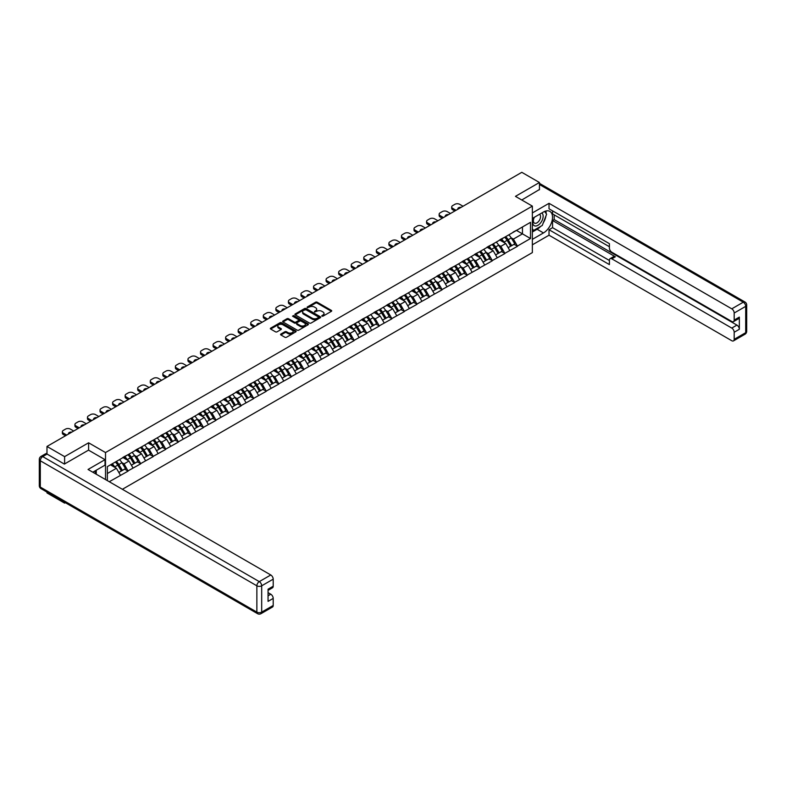 <?xml version="1.0" encoding="UTF-8"?>
<svg xmlns="http://www.w3.org/2000/svg" width="786" height="786" viewBox="0 0 786 786"><rect width="100%" height="100%" fill="white"/><g stroke="black" fill="none" stroke-linecap="round" stroke-linejoin="round"><path stroke-width="1.18" d="M321.896 316.169L322.997 316.169L331.397 311.315A1.12 0.648 0 0 0 331.397 310.411L317.171 302.197A1.12 0.648 0 0 0 315.589 302.197L307.198 307.041L307.198 307.68L309.389 307.051A3.576 2.063 0 0 1 314.449 307.051L315.628 307.739A3.576 2.063 0 0 1 316.679 309.203A3.576 2.063 0 0 1 315.628 310.657L314.547 311.924L316.738 311.295A3.576 2.063 0 0 1 321.798 311.295L322.977 311.983A3.576 2.063 0 0 1 324.029 313.437A3.576 2.063 0 0 1 322.977 314.901L321.896 316.169L321.896 315.53M280.907 334.04A1.12 0.648 0 0 0 280.907 334.954L284.896 337.253A1.12 0.648 0 0 0 286.477 337.253L295.801 331.869A1.12 0.648 0 0 0 295.801 330.965L281.575 322.751A1.12 0.648 0 0 0 279.993 322.751L270.669 328.135A1.12 0.648 0 0 0 270.669 329.039L275.493 331.83A1.12 0.648 0 0 0 277.065 331.83L281.064 329.521A1.12 0.648 0 0 0 281.064 328.607L278.666 327.231A2.987 1.729 0 0 1 277.792 326.013A2.987 1.729 0 0 1 279.639 324.412A2.987 1.729 0 0 1 282.901 324.785L292.264 330.199A2.987 1.729 0 0 1 293.139 331.417A2.987 1.729 0 0 1 291.292 333.009A2.987 1.729 0 0 1 288.03 332.635L286.477 331.731A1.12 0.648 0 0 0 284.896 331.731L280.907 334.04L280.907 334.954M88.602 442.793L64.609 456.637L46.983 446.458L521.806 172.321L539.442 182.499L515.449 196.353L532.358 206.109L105.511 452.549L88.602 442.793L88.602 450.182M309.468 323.066A1.12 0.648 0 0 0 311.05 323.066L320.374 317.682A1.12 0.648 0 0 0 320.374 316.768L306.147 308.564A1.12 0.648 0 0 0 304.565 308.564L295.241 313.938A1.12 0.648 0 0 0 295.241 314.852L309.468 323.066M292.834 316.336L308.073 324.785L298.759 330.159A1.12 0.648 0 0 1 297.177 330.159L282.96 321.946L286.949 319.666L286.949 318.733L282.96 321.042A1.12 0.648 0 0 0 282.96 321.946L282.96 321.042M286.949 319.666A1.12 0.648 0 0 1 288.531 319.666L288.531 318.733A1.12 0.648 0 0 0 286.949 318.733M288.531 318.733L294.298 322.064A1.12 0.648 0 0 0 295.88 322.064L298.523 320.531A1.12 0.648 0 0 0 298.523 319.627L292.52 316.159L293.62 315.52L308.083 323.861A1.12 0.648 0 0 1 308.083 324.775L308.083 323.861M105.511 479.558L105.511 452.549M122.38 489.295L532.358 252.591L532.358 206.109M115.385 462.001A7.624 4.402 -120 0 1 117.998 465.057L121.555 470.922L124.65 469.134L128.089 471.119L124.07 463.868L121.84 462.581M128.089 471.119L109.254 481.72M107.358 480.619L107.358 466.629L530.501 222.33L530.501 238.512L517.424 246.057L513.396 239.091L511.165 237.804M504.72 237.225A7.624 4.402 -120 0 1 507.334 240.27L510.88 246.146L513.985 244.358L517.424 246.057M517.424 246.342L504.867 253.308L500.839 246.342L498.609 245.055M492.164 244.475A7.624 4.402 -120 0 1 494.767 247.521L498.324 253.397L501.429 251.608L504.867 253.308M504.867 253.593L492.301 260.559L488.283 253.593L486.053 252.306M479.598 251.726A7.624 4.402 -120 0 1 482.211 254.772L485.768 260.647L488.863 258.859L492.301 260.559M492.301 260.844L479.745 267.81L475.717 260.844L473.486 259.557M467.041 258.977A7.624 4.402 -120 0 1 469.655 262.023L473.211 267.898L476.306 266.11L479.745 267.81M479.745 268.095L467.189 275.061L463.16 268.095L460.93 266.808M454.485 266.228A7.624 4.402 -120 0 1 457.088 269.274L460.645 275.149L463.75 273.361L467.189 275.061M467.189 275.346L454.632 282.312L450.604 275.346L448.374 274.059M441.919 273.479A7.624 4.402 -120 0 1 444.532 276.525L448.089 282.4L451.193 280.612L454.632 282.312M454.632 282.596L442.066 289.562L438.048 282.596L435.817 281.309M429.362 280.73A7.624 4.402 -120 0 1 431.976 283.775L435.532 289.651L438.627 287.863L442.066 289.562M442.066 289.847L429.51 296.813L425.481 289.847L423.251 288.56M416.806 287.981A7.624 4.402 -120 0 1 419.419 291.026L422.976 296.902L426.071 295.114L429.51 296.813M429.51 297.098L416.953 304.064L412.925 297.098L410.695 295.811M404.25 295.231A7.624 4.402 -120 0 1 406.853 298.277L410.41 304.153L413.515 302.364L416.953 304.064M416.953 304.349L404.387 311.315L400.369 304.349L398.138 303.062M391.683 302.482A7.624 4.402 -120 0 1 394.297 305.528L397.854 311.403L400.948 309.615L404.387 311.315M404.387 311.6L391.831 318.566L387.803 311.6L385.582 310.313M379.127 309.733A7.624 4.402 -120 0 1 381.741 312.779L385.297 318.654L388.392 316.866L391.831 318.566M391.831 318.851L379.274 325.826L375.246 318.851L373.016 317.564M366.571 316.984A7.624 4.402 -120 0 1 369.184 320.03L372.731 325.905L375.836 324.117L379.274 325.826M379.274 326.102L366.718 333.077L362.69 326.102L360.46 324.815M354.014 324.235A7.624 4.402 -120 0 1 356.618 327.281L360.175 333.156L363.279 331.368L366.718 333.077M366.718 333.352L354.152 340.328L350.134 333.352L347.903 332.065M341.448 331.486A7.624 4.402 -120 0 1 344.062 334.541L347.618 340.407L350.713 338.619L354.152 340.328M354.152 340.603L341.596 347.579L337.567 340.603L335.337 339.316M328.892 338.737A7.624 4.402 -120 0 1 331.505 341.792L335.062 347.658L338.157 345.869L341.596 347.579M341.596 347.854L329.039 354.83L325.011 347.854L322.781 346.567M316.336 345.987A7.624 4.402 -120 0 1 318.939 349.043L322.496 354.908L325.601 353.12L329.039 354.83M329.039 355.105L316.483 362.081L312.455 355.105L310.224 353.818M303.769 353.238A7.624 4.402 -120 0 1 306.383 356.294L309.939 362.159L313.044 360.371L316.483 362.081M316.483 362.356L303.917 369.332L299.898 362.356L297.668 361.069M291.213 360.489A7.624 4.402 -120 0 1 293.826 363.545L297.383 369.41L300.478 367.622L303.917 369.332M303.917 369.607L291.36 376.582L287.332 369.607L285.102 368.32M278.657 367.74A7.624 4.402 -120 0 1 281.27 370.796L284.827 376.661L287.922 374.873L291.36 376.582M291.36 376.858L278.804 383.833L274.776 376.858L272.546 375.57M266.1 374.991A7.624 4.402 -120 0 1 268.704 378.046L272.261 383.912L275.365 382.124L278.804 383.833M278.804 384.108L266.238 391.084L262.219 384.108L259.989 382.821M253.534 382.242A7.624 4.402 -120 0 1 256.148 385.297L259.704 391.163L262.799 389.375L266.238 391.084M266.238 391.359L253.681 398.335L249.653 391.359L247.423 390.072M240.978 389.492A7.624 4.402 -120 0 1 243.591 392.548L247.148 398.414L250.243 396.625L253.681 398.335M253.681 398.61L241.125 405.586L237.097 398.61L234.867 397.323M228.421 396.743A7.624 4.402 -120 0 1 231.035 399.799L234.582 405.664L237.686 403.876L241.125 405.586M241.125 405.861L228.569 412.837L224.541 405.861L222.31 404.574M215.865 403.994A7.624 4.402 -120 0 1 218.469 407.05L222.025 412.915L225.13 411.127L228.569 412.837M228.569 413.112L216.003 420.088L211.984 413.112L209.754 411.825M203.299 411.245A7.624 4.402 -120 0 1 205.912 414.301L209.469 420.166L212.564 418.378L216.003 420.088M216.003 420.363L203.446 427.338L199.418 420.363L197.188 419.076M190.743 418.496A7.624 4.402 -120 0 1 193.356 421.551L196.913 427.417L200.008 425.629L203.446 427.338M203.446 427.613L190.89 434.589L186.862 427.613L184.631 426.326M178.186 425.747A7.624 4.402 -120 0 1 180.79 428.802L184.346 434.668L187.451 432.88L190.89 434.589M190.89 434.864L178.334 441.84L174.305 434.864L172.075 433.577M165.62 432.998A7.624 4.402 -120 0 1 168.233 436.053L171.79 441.919L174.895 440.131L178.334 441.84M178.334 442.115L165.767 449.091L161.749 442.115L159.519 440.828M153.064 440.248A7.624 4.402 -120 0 1 155.677 443.304L159.234 449.17L162.329 447.381L165.767 449.091M165.767 449.366L153.211 456.342L149.183 449.366L146.953 448.079M140.507 447.499A7.624 4.402 -120 0 1 143.121 450.555L146.677 456.42L149.772 454.632L153.211 456.342M153.211 456.617L140.655 463.593L136.626 456.617L134.396 455.33M127.951 454.75A7.624 4.402 -120 0 1 130.555 457.806L134.111 463.671L137.216 461.883L140.655 463.593M140.655 463.868L128.089 470.843M123.824 456.853L128.089 454.662M124.07 463.868L128.983 461.028L122.783 457.452M133.001 468.004L128.983 461.028M136.381 449.602L140.655 447.411M136.626 456.617L141.539 453.777L135.339 450.201M145.567 460.753L141.539 453.777M148.947 442.351L153.211 440.16M149.183 449.366L154.095 446.527L147.896 442.95M158.124 453.502L154.095 446.527M161.503 435.1L165.767 432.909M161.749 442.115L166.652 439.276L160.452 435.699M170.68 446.252L166.652 439.276M174.06 427.849L178.334 425.658M174.305 434.864L179.218 432.025L173.018 428.449M183.236 439.001L179.218 432.025M186.626 420.598L190.89 418.407M186.862 427.613L191.774 424.774L185.575 421.198M195.802 431.75L191.774 424.774M199.182 413.348L203.446 411.157M199.418 420.363L204.331 417.523L198.131 413.947M208.359 424.499L204.331 417.523M211.739 406.097L216.003 403.906M211.984 413.112L216.887 410.272L210.697 406.696M220.915 417.248L216.887 410.272M224.295 398.846L228.569 396.655M224.541 405.861L229.453 403.022L223.253 399.445M233.471 409.997L229.453 403.022M236.861 391.595L241.125 389.404M237.097 398.61L242.009 395.771L235.81 392.194M246.038 402.746L242.009 395.771M249.417 384.344L253.681 382.153M249.653 391.359L254.566 388.52L248.366 384.944M258.594 395.496L254.566 388.52M261.974 377.093L266.238 374.902M262.219 384.108L267.132 381.269L260.932 377.693M271.15 388.245L267.132 381.269M274.53 369.842L278.804 367.651M274.776 376.858L279.688 374.018L273.489 370.442M283.717 380.994L279.688 374.018M287.096 362.592L291.36 360.401M287.332 369.607L292.245 366.767L286.045 363.191M296.273 373.743L292.245 366.767M299.653 355.341L303.917 353.15M299.898 362.356L304.801 359.516L298.601 355.94M308.829 366.492L304.801 359.516M312.209 348.09L316.483 345.899M312.455 355.105L317.367 352.266L311.168 348.689M321.386 359.241L317.367 352.266M324.775 340.839L329.039 338.648M325.011 347.854L329.924 345.015L323.724 341.438M333.952 351.99L329.924 345.015M337.332 333.588L341.596 331.397M337.567 340.603L342.48 337.764L336.28 334.188M346.508 344.74L342.48 337.764M349.888 326.337L354.152 324.146M350.134 333.352L355.046 330.513L348.846 326.937M359.064 337.489L355.046 330.513M362.444 319.087L366.718 316.896M362.69 326.102L367.602 323.262L361.403 319.686M371.621 330.238L367.602 323.262M375.01 311.836L379.274 309.645M375.246 318.851L380.159 316.011L373.959 312.435M384.187 322.987L380.159 316.011M387.567 304.585L391.831 302.394M387.803 311.6L392.715 308.76L386.515 305.184M396.743 315.736L392.715 308.76M400.123 297.334L404.387 295.143M400.369 304.349L405.281 301.51L399.082 297.933M409.3 308.485L405.281 301.51M412.679 290.073L416.953 287.892M412.925 297.098L417.838 294.259L411.638 290.682M421.866 301.235L417.838 294.259M425.246 282.822L429.51 280.641M425.481 289.847L430.394 287.008L424.194 283.432M434.422 293.984L430.394 287.008M437.802 275.572L442.066 273.39M438.048 282.596L442.95 279.757L436.751 276.181M446.979 286.733L442.95 279.757M450.358 268.321L454.632 266.14M450.604 275.346L455.516 272.506L449.317 268.93M459.535 279.482L455.516 272.506M462.925 261.07L467.189 258.889M463.16 268.095L468.073 265.255L461.873 261.679M472.101 272.231L468.073 265.255M475.481 253.819L479.745 251.638M475.717 260.844L480.629 258.005L474.43 254.428M484.657 264.98L480.629 258.005M488.037 246.568L492.301 244.387M488.283 253.593L493.195 250.754L486.996 247.177M497.214 257.729L493.195 250.754M500.594 239.317L504.867 237.136M500.839 246.342L505.752 243.503L499.552 239.927M509.77 250.479L505.752 243.503M513.16 232.066L517.424 229.885M513.396 239.091L522.454 233.864L522.454 226.977L530.501 222.33M516.5 230.426L530.501 238.512M539.442 189.799L539.442 182.499M64.609 502.274L64.609 503.119L46.983 492.94L46.983 492.095M64.609 456.637L64.609 463.937M46.983 446.458L46.983 454.043M64.609 503.119L65.346 502.696M107.358 473.516L116.416 468.279L110.462 464.84M120.445 475.255L116.416 468.279M322.211 316.277L322.977 315.834A3.576 2.063 0 0 0 324.029 314.371L324.029 313.437M316.679 309.203L316.679 310.126A3.576 2.063 0 0 1 315.628 311.59L314.862 312.032M331.397 310.411L331.397 311.315L317.171 303.121A1.12 0.648 0 0 0 315.589 303.121L307.513 307.788M320.364 317.691L306.147 309.488A1.12 0.648 0 0 0 304.565 309.488L295.261 314.862L295.241 313.938M318.399 317.544L318.399 316.905L305.911 309.704L303.661 310.362A3.576 2.063 0 0 0 302.61 311.826A3.576 2.063 0 0 0 303.661 313.28L312.199 318.212A3.576 2.063 0 0 0 317.249 318.212L318.399 317.544L318.399 318.477L318.625 317.23M302.61 311.826L302.61 312.749A3.576 2.063 0 0 0 303.661 314.213L303.661 313.28M318.399 318.477L317.249 319.136A3.576 2.063 0 0 1 312.199 319.136L303.661 314.213M288.531 319.666L294.298 322.997A1.12 0.648 0 0 0 295.88 322.997L298.523 321.464A1.12 0.648 0 0 0 298.847 321.012L298.847 320.079M300.281 325.522A2.987 1.729 0 0 0 303.543 325.895A2.987 1.729 0 0 0 305.39 324.304A2.987 1.729 0 0 0 304.506 323.075L301.215 321.169A1.12 0.648 0 0 0 299.633 321.169L296.98 322.702A1.12 0.648 0 0 0 296.98 323.616L300.281 325.522L300.281 326.445A2.987 1.729 0 0 0 303.543 326.819A2.987 1.729 0 0 0 305.39 325.227L305.39 324.304M296.656 323.154L296.656 324.087A1.12 0.648 0 0 0 296.98 324.549L296.98 323.616M300.281 326.445L296.98 324.549M293.139 331.417L293.139 332.35A2.987 1.729 0 0 1 291.292 333.942A2.987 1.729 0 0 1 288.03 333.569L286.477 332.665A1.12 0.648 0 0 0 284.896 332.665L280.916 334.964M277.792 326.013L277.792 326.937A2.987 1.729 0 0 0 278.666 328.165L278.666 327.231M281.064 328.607L281.064 329.521L278.666 328.165M295.801 330.965L295.801 331.869L281.575 323.675A1.12 0.648 0 0 0 279.993 323.675L270.679 329.049L270.669 328.135M463.042 206.246L459.702 204.321A3.419 1.975 0 0 0 454.868 204.321L452.697 205.578A3.419 1.975 0 0 0 451.695 206.973A3.419 1.975 0 0 0 452.697 208.369L452.697 209.764L454.829 210.992M452.697 209.764A3.419 1.975 180 0 1 451.695 208.369L451.695 206.973M452.697 208.369L456.037 210.294M457.914 209.214A2.672 1.543 180 0 1 457.825 208.83A2.672 1.543 180 0 1 461.166 207.337M508.807 234.867A9.334 5.394 60 0 1 511.254 237.942L508.149 239.73A9.334 5.394 -120 0 0 505.703 236.655M508.149 239.73L511.706 245.596L514.81 243.807L511.254 237.942M510.88 246.146L511.706 245.596M513.985 244.358L514.81 243.807M500.368 239.455A7.624 4.402 60 0 1 502.47 241.616M501.556 239.042A9.334 5.394 60 0 1 504.003 242.117L504.357 242.697M508.178 247.708L510.664 246.205L507.108 240.329A9.334 5.394 -120 0 0 504.661 237.254M510.664 246.205L508.149 247.659M450.486 213.507L447.146 211.572A3.419 1.975 0 0 0 442.312 211.572L440.14 212.829A3.419 1.975 0 0 0 439.138 214.224A3.419 1.975 0 0 0 440.14 215.619L440.14 217.015L442.272 218.243M440.14 217.015A3.419 1.975 180 0 1 439.138 215.619L439.138 214.224M440.14 215.619L443.481 217.545M445.357 216.464A2.672 1.543 180 0 1 445.269 216.081A2.672 1.543 180 0 1 448.61 214.588M496.241 242.117A9.334 5.394 60 0 1 498.688 245.193L495.593 246.981A9.334 5.394 -120 0 0 493.146 243.906M495.593 246.981L499.149 252.846L502.244 251.058L498.688 245.193M498.324 253.397L499.149 252.846M501.429 251.608L502.244 251.058M487.811 246.706A7.624 4.402 60 0 1 489.914 248.867M489 246.293A9.334 5.394 60 0 1 491.447 249.368L491.8 249.948M495.622 254.959L498.098 253.456L494.541 247.58A9.334 5.394 -120 0 0 492.095 244.505M498.098 253.456L495.583 254.91M437.92 220.758L434.579 218.822A3.419 1.975 0 0 0 429.755 218.822L427.574 220.08A3.419 1.975 0 0 0 426.582 221.475A3.419 1.975 0 0 0 427.574 222.87L427.574 224.265L429.706 225.494M427.574 224.265A3.419 1.975 180 0 1 426.582 222.87L426.582 221.475M427.574 222.87L430.915 224.796M432.791 223.715A2.672 1.543 180 0 1 432.713 223.332A2.672 1.543 180 0 1 436.043 221.839M483.685 249.368A9.334 5.394 60 0 1 486.131 252.444L483.036 254.232A9.334 5.394 -120 0 0 480.59 251.156M483.036 254.232L486.593 260.097L489.688 258.309L486.131 252.444M485.768 260.647L486.593 260.097M488.863 258.859L489.688 258.309M475.245 253.957A7.624 4.402 60 0 1 477.357 256.118M476.444 253.544A9.334 5.394 60 0 1 478.89 256.619L479.234 257.199M483.056 262.21L485.542 260.706L481.985 254.831A9.334 5.394 -120 0 0 479.539 251.756M485.542 260.706L483.026 262.16M425.364 228.009L422.023 226.073A3.419 1.975 0 0 0 417.189 226.073L415.018 227.331A3.419 1.975 0 0 0 414.016 228.726A3.419 1.975 0 0 0 415.018 230.121L415.018 231.516L417.15 232.744M415.018 231.516A3.419 1.975 180 0 1 414.016 230.121L414.016 228.726M415.018 230.121L418.358 232.047M420.235 230.966A2.672 1.543 180 0 1 420.156 230.583A2.672 1.543 180 0 1 423.487 229.09M471.128 256.619A9.334 5.394 60 0 1 473.575 259.694L470.47 261.483A9.334 5.394 -120 0 0 468.024 258.407M470.47 261.483L474.027 267.348L477.131 265.56L473.575 259.694M473.211 267.898L474.027 267.348M476.306 266.11L477.131 265.56M462.689 261.207A7.624 4.402 60 0 1 464.791 263.369M463.878 260.795A9.334 5.394 60 0 1 466.324 263.87L466.678 264.45M470.5 269.46L472.985 267.957L469.429 262.082A9.334 5.394 -120 0 0 466.982 259.007M472.985 267.957L470.47 269.411M412.807 235.26L409.467 233.324A3.419 1.975 0 0 0 404.633 233.324L402.461 234.582A3.419 1.975 0 0 0 401.459 235.977A3.419 1.975 0 0 0 402.461 237.372L402.461 238.767L404.594 239.995M402.461 238.767A3.419 1.975 180 0 1 401.459 237.372L401.459 235.977M402.461 237.372L405.802 239.298M407.679 238.217A2.672 1.543 180 0 1 407.59 237.834A2.672 1.543 180 0 1 410.931 236.34M458.572 263.87A9.334 5.394 60 0 1 461.018 266.945L457.914 268.733A9.334 5.394 -120 0 0 455.467 265.658M457.914 268.733L461.47 274.599L464.575 272.811L461.018 266.945M460.645 275.149L461.47 274.599M463.75 273.361L464.575 272.811M450.132 268.458A7.624 4.402 60 0 1 452.235 270.62M451.321 268.046A9.334 5.394 60 0 1 453.768 271.121L454.121 271.701M457.943 276.711L460.429 275.208L456.872 269.333A9.334 5.394 -120 0 0 454.426 266.257M460.429 275.208L457.914 276.662M400.241 242.51L396.901 240.575A3.419 1.975 0 0 0 392.076 240.575L389.905 241.833A3.419 1.975 0 0 0 388.903 243.228A3.419 1.975 0 0 0 389.905 244.623L389.905 246.018L392.037 247.246M389.905 246.018A3.419 1.975 180 0 1 388.903 244.623L388.903 243.228M389.905 244.623L393.246 246.549M395.112 245.468A2.672 1.543 180 0 1 395.034 245.085A2.672 1.543 180 0 1 398.374 243.591M446.006 271.121A9.334 5.394 60 0 1 448.452 274.196L445.357 275.984A9.334 5.394 -120 0 0 442.911 272.909M445.357 275.984L448.914 281.85L452.009 280.062L448.452 274.196M448.089 282.4L448.914 281.85M451.193 280.612L452.009 280.062M437.576 275.709A7.624 4.402 60 0 1 439.679 277.871M438.765 275.296A9.334 5.394 60 0 1 441.211 278.372L441.565 278.951M445.377 283.962L447.863 282.459L444.306 276.584A9.334 5.394 -120 0 0 441.86 273.508M447.863 282.459L445.348 283.913M534.028 217.467A7.398 4.274 120 0 0 535.295 226.014A7.398 4.274 120 0 0 541.976 220.719A7.398 4.274 120 0 0 541.8 212.977M534.441 217.221A5.07 2.928 120 0 0 534.421 223.106A5.07 2.928 120 0 0 535.168 223.332A5.07 2.928 120 0 0 539.805 219.589A5.07 2.928 120 0 0 539.491 214.332A5.07 2.928 120 0 0 539.481 214.323M544.629 211.434L546.604 214.244L542.261 225.444L533.566 230.465L532.358 228.746M532.358 229.767L533.566 230.465M94.713 471.099L96.57 474.39M532.358 218.429L543.47 212.014A12.812 7.398 120 0 1 549.876 211.385A12.812 7.398 120 0 1 551.831 221.642A12.812 7.398 120 0 1 543.47 232.931L532.358 239.347M532.358 244.829L549.021 235.211L549.021 229.728L609.405 264.587L609.405 260.215A3.419 1.975 -120 0 1 610.113 258.653A3.419 1.975 -120 0 1 611.813 258.82L731.776 328.076L736.924 325.099A3.419 1.975 60 0 1 739.341 329.285L739.341 317.102A3.419 1.975 60 0 1 738.634 318.674L733.476 321.641A3.419 1.975 -120 0 0 734.183 320.079L734.183 313.015A3.419 1.975 -120 0 0 731.776 308.829L743.281 302.188L539.442 184.494M554.179 214.853L554.179 219.589L552.568 220.522L552.568 227.675L549.021 229.728M552.568 210.854L552.568 213.92L609.405 246.735M733.476 321.641A3.419 1.975 -120 0 1 731.776 321.474L611.813 252.218A3.419 1.975 -120 0 1 609.405 248.032L609.405 243.67L549.021 208.811L549.021 203.319L731.776 308.829M532.358 212.947L549.021 203.319M549.021 235.211L731.776 340.721A3.419 1.975 -120 0 0 733.476 340.888A3.419 1.975 -120 0 0 734.183 339.326L734.183 332.262A3.419 1.975 -120 0 0 731.776 328.076M539.442 189.514L521.766 199.998M552.568 220.522L615.359 256.776L611.813 258.82M554.179 219.589L736.924 325.099M552.568 227.675L609.405 260.49M610.113 258.653L613.65 256.609A3.419 1.975 60 0 1 615.359 256.776M532.358 231.998L537.103 229.257A12.812 7.398 120 0 0 540.66 226.378M543.195 223.018A12.812 7.398 120 0 0 545.956 215.914M546.162 213.625A12.812 7.398 120 0 0 545.848 211.012M532.358 230.514L533.006 230.141M47.062 454.082L42.719 456.597A3.419 1.975 -120 0 0 41.01 456.42L45.352 453.915A3.419 1.975 60 0 1 47.062 454.082L64.373 464.074L88.523 450.132L105.029 459.663L105.029 465.145L93.593 471.747A12.812 7.398 120 0 0 92.827 472.229M105.029 459.663L88.042 469.468L270.787 574.979A3.419 1.975 60 0 1 273.204 579.164L273.204 586.228A3.419 1.975 60 0 1 272.496 587.79L268.055 590.355M96.256 473.3L96.256 470.215M268.055 595.798L270.787 594.216A3.419 1.975 60 0 1 273.204 598.401L273.204 605.466A3.419 1.975 60 0 1 272.496 607.028L260.981 613.679A3.419 1.975 -120 0 0 261.689 612.117L273.204 605.466M273.204 586.228L268.055 589.205L268.055 601.378L273.204 598.401M270.787 594.216L268.055 592.644M387.685 249.761L384.344 247.826A3.419 1.975 0 0 0 379.51 247.826L377.339 249.083A3.419 1.975 0 0 0 376.337 250.479A3.419 1.975 0 0 0 377.339 251.874L377.339 253.269L379.471 254.497M377.339 253.269A3.419 1.975 180 0 1 376.337 251.874L376.337 250.479M377.339 251.874L380.679 253.799M382.556 252.719A2.672 1.543 180 0 1 382.477 252.335A2.672 1.543 180 0 1 385.808 250.842M433.45 278.372A9.334 5.394 60 0 1 435.896 281.447L432.801 283.235A9.334 5.394 -120 0 0 430.355 280.16M432.801 283.235L436.358 289.101L439.453 287.312L435.896 281.447M435.532 289.651L436.358 289.101M438.627 287.863L439.453 287.312M425.01 282.96A7.624 4.402 60 0 1 427.122 285.122M426.209 282.547A9.334 5.394 60 0 1 428.655 285.623L428.999 286.202M432.821 291.213L435.306 289.71L431.75 283.834A9.334 5.394 -120 0 0 429.303 280.759M435.306 289.71L432.791 291.164M375.128 257.012L371.788 255.077A3.419 1.975 0 0 0 366.954 255.077L364.783 256.334A3.419 1.975 0 0 0 363.78 257.729A3.419 1.975 0 0 0 364.783 259.125L364.783 260.52L366.915 261.748M364.783 260.52A3.419 1.975 180 0 1 363.78 259.125L363.78 257.729M364.783 259.125L368.123 261.05M370 259.97A2.672 1.543 180 0 1 369.911 259.586A2.672 1.543 180 0 1 373.252 258.093M420.893 285.623A9.334 5.394 60 0 1 423.34 288.698L420.235 290.486A9.334 5.394 -120 0 0 417.788 287.411M420.235 290.486L423.792 296.351L426.896 294.563L423.34 288.698M422.976 296.902L423.792 296.351M426.071 295.114L426.896 294.563M412.454 290.211A7.624 4.402 60 0 1 414.556 292.372M413.642 289.798A9.334 5.394 60 0 1 416.089 292.883L416.442 293.453M420.264 298.464L422.75 296.961L419.193 291.085A9.334 5.394 -120 0 0 416.747 288.01M422.75 296.961L420.235 298.415M362.572 264.263L359.231 262.327A3.419 1.975 0 0 0 354.398 262.327L352.226 263.585A3.419 1.975 0 0 0 351.224 264.98A3.419 1.975 0 0 0 352.226 266.375L352.226 267.771L354.358 268.999M352.226 267.771A3.419 1.975 180 0 1 351.224 266.375L351.224 264.98M352.226 266.375L355.567 268.301M357.443 267.22A2.672 1.543 180 0 1 357.355 266.837A2.672 1.543 180 0 1 360.695 265.344M408.337 292.873A9.334 5.394 60 0 1 410.783 295.949L407.679 297.737A9.334 5.394 -120 0 0 405.232 294.662M407.679 297.737L411.235 303.602L414.33 301.814L410.783 295.949M410.41 304.153L411.235 303.602M413.515 302.364L414.33 301.814M399.897 297.462A7.624 4.402 60 0 1 402 299.623M401.086 297.049A9.334 5.394 60 0 1 403.532 300.134L403.886 300.704M407.708 305.715L410.184 304.211L406.637 298.336A9.334 5.394 -120 0 0 404.191 295.261M410.184 304.211L407.669 305.666M350.006 271.514L346.665 269.578A3.419 1.975 0 0 0 341.841 269.578L339.66 270.836A3.419 1.975 0 0 0 338.668 272.231A3.419 1.975 0 0 0 339.66 273.626L339.66 275.021L341.802 276.25M339.66 275.021A3.419 1.975 180 0 1 338.668 273.626L338.668 272.231M339.66 273.626L343.001 275.552M344.877 274.471A2.672 1.543 180 0 1 344.799 274.088A2.672 1.543 180 0 1 348.129 272.595M395.771 300.124A9.334 5.394 60 0 1 398.217 303.2L395.122 304.988A9.334 5.394 -120 0 0 392.676 301.912M395.122 304.988L398.679 310.853L401.774 309.065L398.217 303.2M397.854 311.403L398.679 310.853M400.948 309.615L401.774 309.065M387.341 304.713A7.624 4.402 60 0 1 389.443 306.874M388.53 304.3A9.334 5.394 60 0 1 390.976 307.385L391.33 307.955M395.142 312.966L397.628 311.462L394.071 305.587A9.334 5.394 -120 0 0 391.625 302.512M397.628 311.462L395.112 312.916M337.449 278.765L334.109 276.829A3.419 1.975 0 0 0 329.275 276.829L327.104 278.087A3.419 1.975 0 0 0 326.102 279.482A3.419 1.975 0 0 0 327.104 280.877L327.104 282.272L329.236 283.5M327.104 282.272A3.419 1.975 180 0 1 326.102 280.877L326.102 279.482M327.104 280.877L330.444 282.803M332.321 281.722A2.672 1.543 180 0 1 332.242 281.339A2.672 1.543 180 0 1 335.573 279.845M383.214 307.375A9.334 5.394 60 0 1 385.661 310.45L382.566 312.239A9.334 5.394 -120 0 0 380.119 309.163M382.566 312.239L386.113 318.104L389.217 316.316L385.661 310.45M385.297 318.654L386.113 318.104M388.392 316.866L389.217 316.316M374.775 311.963A7.624 4.402 60 0 1 376.877 314.125M375.973 311.551A9.334 5.394 60 0 1 378.42 314.636L378.764 315.206M382.585 320.216L385.071 318.713L381.515 312.838A9.334 5.394 -120 0 0 379.068 309.763M385.071 318.713L382.556 320.167M324.893 286.016L321.553 284.08A3.419 1.975 0 0 0 316.719 284.08L314.547 285.338A3.419 1.975 0 0 0 313.545 286.733A3.419 1.975 0 0 0 314.547 288.128L314.547 289.523L316.679 290.751M314.547 289.523A3.419 1.975 180 0 1 313.545 288.128L313.545 286.733M314.547 288.128L317.888 290.054M319.764 288.973A2.672 1.543 180 0 1 319.676 288.59A2.672 1.543 180 0 1 323.017 287.096M370.658 314.626A9.334 5.394 60 0 1 373.104 317.701L370 319.489A9.334 5.394 -120 0 0 367.553 316.414M370 319.489L373.556 325.355L376.661 323.567L373.104 317.701M372.731 325.905L373.556 325.355M375.836 324.117L376.661 323.567M362.218 319.214A7.624 4.402 60 0 1 364.321 321.376M363.407 318.802A9.334 5.394 60 0 1 365.854 321.887L366.207 322.457M370.029 327.467L372.515 325.964L368.958 320.089A9.334 5.394 -120 0 0 366.512 317.013M372.515 325.964L370 327.418M312.337 293.266L308.986 291.331A3.419 1.975 0 0 0 304.162 291.331L301.991 292.589A3.419 1.975 0 0 0 300.989 293.984A3.419 1.975 0 0 0 301.991 295.379L301.991 296.774L304.123 298.002M301.991 296.774A3.419 1.975 180 0 1 300.989 295.379L300.989 293.984M301.991 295.379L305.332 297.305M307.208 296.224A2.672 1.543 180 0 1 307.12 295.841A2.672 1.543 180 0 1 310.46 294.347M358.092 321.877A9.334 5.394 60 0 1 360.538 324.952L357.443 326.74A9.334 5.394 -120 0 0 354.997 323.665M357.443 326.74L361 332.606L364.095 330.818L360.538 324.952M360.175 333.156L361 332.606M363.279 331.368L364.095 330.818M349.662 326.465A7.624 4.402 60 0 1 351.764 328.627M350.851 326.052A9.334 5.394 60 0 1 353.297 329.137L353.651 329.707M357.463 334.718L359.949 333.215L356.392 327.34A9.334 5.394 -120 0 0 353.946 324.264M359.949 333.215L357.434 334.669M299.771 300.517L296.43 298.582A3.419 1.975 0 0 0 291.606 298.582L289.425 299.839A3.419 1.975 0 0 0 288.433 301.235A3.419 1.975 0 0 0 289.425 302.63L289.425 304.025L291.557 305.253M289.425 304.025A3.419 1.975 180 0 1 288.433 302.63L288.433 301.235M289.425 302.63L292.765 304.555M294.642 303.475A2.672 1.543 180 0 1 294.563 303.091A2.672 1.543 180 0 1 297.894 301.598M345.535 329.128A9.334 5.394 60 0 1 347.982 332.203L344.887 333.991A9.334 5.394 -120 0 0 342.441 330.916M344.887 333.991L348.444 339.857L351.538 338.068L347.982 332.203M347.618 340.407L348.444 339.857M350.713 338.619L351.538 338.068M337.096 333.716A7.624 4.402 60 0 1 339.208 335.877M338.294 333.303A9.334 5.394 60 0 1 340.741 336.388L341.085 336.958M344.907 341.969L347.392 340.466L343.836 334.59A9.334 5.394 -120 0 0 341.389 331.515M347.392 340.466L344.877 341.92M287.214 307.768L283.874 305.833A3.419 1.975 0 0 0 279.04 305.833L276.869 307.09A3.419 1.975 0 0 0 275.866 308.485A3.419 1.975 0 0 0 276.869 309.88L276.869 311.276L279.001 312.504M276.869 311.276A3.419 1.975 180 0 1 275.866 309.88L275.866 308.485M276.869 309.88L280.209 311.806M282.086 310.725A2.672 1.543 180 0 1 282.007 310.342A2.672 1.543 180 0 1 285.338 308.849M332.979 336.379A9.334 5.394 60 0 1 335.425 339.454L332.321 341.242A9.334 5.394 -120 0 0 329.874 338.167M332.321 341.242L335.877 347.107L338.982 345.319L335.425 339.454M335.062 347.658L335.877 347.107M338.157 345.869L338.982 345.319M324.539 340.967A7.624 4.402 60 0 1 326.642 343.128M325.728 340.554A9.334 5.394 60 0 1 328.175 343.639L328.528 344.209M332.35 349.22L334.836 347.717L331.279 341.841A9.334 5.394 -120 0 0 328.833 338.766M334.836 347.717L332.321 349.171M274.658 315.019L271.317 313.083A3.419 1.975 0 0 0 266.483 313.083L264.312 314.341A3.419 1.975 0 0 0 263.31 315.736A3.419 1.975 0 0 0 264.312 317.131L264.312 318.526L266.444 319.755M264.312 318.526A3.419 1.975 180 0 1 263.31 317.131L263.31 315.736M264.312 317.131L267.653 319.057M269.529 317.976A2.672 1.543 180 0 1 269.441 317.593A2.672 1.543 180 0 1 272.781 316.1M320.423 343.629A9.334 5.394 60 0 1 322.869 346.705L319.764 348.493A9.334 5.394 -120 0 0 317.318 345.418M319.764 348.493L323.321 354.358L326.426 352.57L322.869 346.705M322.496 354.908L323.321 354.358M325.601 353.12L326.426 352.57M311.983 348.218A7.624 4.402 60 0 1 314.086 350.379M313.172 347.805A9.334 5.394 60 0 1 315.618 350.89L315.972 351.46M319.794 356.471L322.28 354.967L318.723 349.092A9.334 5.394 -120 0 0 316.277 346.017M322.28 354.967L319.764 356.422M262.092 322.27L258.751 320.334A3.419 1.975 0 0 0 253.927 320.334L251.756 321.592A3.419 1.975 0 0 0 250.754 322.987A3.419 1.975 0 0 0 251.756 324.382L251.756 325.777L253.888 327.005M251.756 325.777A3.419 1.975 180 0 1 250.754 324.382L250.754 322.987M251.756 324.382L255.096 326.308M256.963 325.227A2.672 1.543 180 0 1 256.884 324.844A2.672 1.543 180 0 1 260.225 323.351M307.857 350.88A9.334 5.394 60 0 1 310.303 353.955L307.208 355.744A9.334 5.394 -120 0 0 304.762 352.668M307.208 355.744L310.765 361.609L313.86 359.821L310.303 353.955M309.939 362.159L310.765 361.609M313.044 360.371L313.86 359.821M299.427 355.469A7.624 4.402 60 0 1 301.529 357.63M300.616 355.056A9.334 5.394 60 0 1 303.062 358.141L303.416 358.711M307.228 363.721L309.713 362.218L306.157 356.343A9.334 5.394 -120 0 0 303.71 353.268M309.713 362.218L307.198 363.672M249.535 329.521L246.195 327.585A3.419 1.975 0 0 0 241.361 327.585L239.19 328.843A3.419 1.975 0 0 0 238.187 330.238A3.419 1.975 0 0 0 239.19 331.633L239.19 333.028L241.322 334.256M239.19 333.028A3.419 1.975 180 0 1 238.187 331.633L238.187 330.238M239.19 331.633L242.53 333.559M244.407 332.478A2.672 1.543 180 0 1 244.328 332.095A2.672 1.543 180 0 1 247.659 330.601M295.3 358.131A9.334 5.394 60 0 1 297.747 361.206L294.652 362.994A9.334 5.394 -120 0 0 292.205 359.919M294.652 362.994L298.199 368.86L301.303 367.072L297.747 361.206M297.383 369.41L298.199 368.86M300.478 367.622L301.303 367.072M286.861 362.719A7.624 4.402 60 0 1 288.963 364.881M288.059 362.307A9.334 5.394 60 0 1 290.506 365.392L290.849 365.962M294.671 370.972L297.157 369.469L293.6 363.594A9.334 5.394 -120 0 0 291.154 360.519M297.157 369.469L294.642 370.923M236.979 336.772L233.639 334.836A3.419 1.975 0 0 0 228.805 334.836L226.633 336.094A3.419 1.975 0 0 0 225.631 337.489A3.419 1.975 0 0 0 226.633 338.884L226.633 340.279L228.765 341.507M226.633 340.279A3.419 1.975 180 0 1 225.631 338.884L225.631 337.489M226.633 338.884L229.974 340.81M231.85 339.729A2.672 1.543 180 0 1 231.762 339.346A2.672 1.543 180 0 1 235.102 337.852M282.744 365.382A9.334 5.394 60 0 1 285.19 368.457L282.086 370.245A9.334 5.394 -120 0 0 279.639 367.17M282.086 370.245L285.642 376.111L288.747 374.323L285.19 368.457M284.827 376.661L285.642 376.111M287.922 374.873L288.747 374.323M274.304 369.97A7.624 4.402 60 0 1 276.407 372.132M275.493 369.558A9.334 5.394 60 0 1 277.939 372.643L278.293 373.212M282.115 378.223L284.601 376.72L281.044 370.845A9.334 5.394 -120 0 0 278.598 367.769M284.601 376.72L282.086 378.174M224.423 344.022L221.082 342.087A3.419 1.975 0 0 0 216.248 342.087L214.077 343.344A3.419 1.975 0 0 0 213.075 344.74A3.419 1.975 0 0 0 214.077 346.135L214.077 347.53L216.209 348.758M214.077 347.53A3.419 1.975 180 0 1 213.075 346.135L213.075 344.74M214.077 346.135L217.417 348.06M219.294 346.98A2.672 1.543 180 0 1 219.206 346.597A2.672 1.543 180 0 1 222.546 345.103M270.188 372.633A9.334 5.394 60 0 1 272.634 375.708L269.529 377.496A9.334 5.394 -120 0 0 267.083 374.421M269.529 377.496L273.086 383.362L276.181 381.574L272.634 375.708M272.261 383.912L273.086 383.362M275.365 382.124L276.181 381.574M261.748 377.221A7.624 4.402 60 0 1 263.85 379.383M262.937 376.808A9.334 5.394 60 0 1 265.383 379.893L265.737 380.463M269.559 385.474L272.035 383.971L268.488 378.095A9.334 5.394 -120 0 0 266.041 375.02M272.035 383.971L269.519 385.425M211.856 351.273L208.516 349.338A3.419 1.975 0 0 0 203.692 349.338L201.511 350.595A3.419 1.975 0 0 0 200.518 351.99A3.419 1.975 0 0 0 201.511 353.386L201.511 354.781L203.653 356.009M201.511 354.781A3.419 1.975 180 0 1 200.518 353.386L200.518 351.99M201.511 353.386L204.851 355.311M206.728 354.231A2.672 1.543 180 0 1 206.649 353.847A2.672 1.543 180 0 1 209.98 352.354M257.621 379.884A9.334 5.394 60 0 1 260.068 382.959L256.973 384.747A9.334 5.394 -120 0 0 254.526 381.672M256.973 384.747L260.53 390.613L263.624 388.824L260.068 382.959M259.704 391.163L260.53 390.613M262.799 389.375L263.624 388.824M249.191 384.472A7.624 4.402 60 0 1 251.294 386.633M250.38 384.059A9.334 5.394 60 0 1 252.827 387.144L253.18 387.714M256.993 392.725L259.478 391.222L255.922 385.346A9.334 5.394 -120 0 0 253.475 382.271M259.478 391.222L256.963 392.676M199.3 358.524L195.96 356.589A3.419 1.975 0 0 0 191.126 356.589L188.954 357.846A3.419 1.975 0 0 0 187.952 359.241A3.419 1.975 0 0 0 188.954 360.636L188.954 362.032L191.086 363.26M188.954 362.032A3.419 1.975 180 0 1 187.952 360.636L187.952 359.241M188.954 360.636L192.295 362.562M194.171 361.481A2.672 1.543 180 0 1 194.093 361.098A2.672 1.543 180 0 1 197.424 359.605M245.065 387.134A9.334 5.394 60 0 1 247.511 390.21L244.417 391.998A9.334 5.394 -120 0 0 241.97 388.923M244.417 391.998L247.963 397.863L251.068 396.075L247.511 390.21M247.148 398.414L247.963 397.863M250.243 396.625L251.068 396.075M236.625 391.723A7.624 4.402 60 0 1 238.728 393.884M237.824 391.31A9.334 5.394 60 0 1 240.27 394.395L240.614 394.965M244.436 399.976L246.922 398.473L243.365 392.597A9.334 5.394 -120 0 0 240.919 389.522M246.922 398.473L244.407 399.927M186.744 365.775L183.403 363.839A3.419 1.975 0 0 0 178.569 363.839L176.398 365.097A3.419 1.975 0 0 0 175.396 366.492A3.419 1.975 0 0 0 176.398 367.887L176.398 369.282L178.53 370.511M176.398 369.282A3.419 1.975 180 0 1 175.396 367.887L175.396 366.492M176.398 367.887L179.739 369.813M181.615 368.732A2.672 1.543 180 0 1 181.527 368.349A2.672 1.543 180 0 1 184.867 366.856M232.509 394.385A9.334 5.394 60 0 1 234.955 397.461L231.85 399.249A9.334 5.394 -120 0 0 229.404 396.173M231.85 399.249L235.407 405.114L238.512 403.326L234.955 397.461M234.582 405.664L235.407 405.114M237.686 403.876L238.512 403.326M224.069 398.974A7.624 4.402 60 0 1 226.172 401.135M225.258 398.561A9.334 5.394 60 0 1 227.704 401.646L228.058 402.216M231.88 407.227L234.366 405.723L230.809 399.848A9.334 5.394 -120 0 0 228.362 396.773M234.366 405.723L231.85 407.177M174.187 373.026L170.837 371.09A3.419 1.975 0 0 0 166.013 371.09L163.842 372.348A3.419 1.975 0 0 0 162.84 373.743A3.419 1.975 0 0 0 163.842 375.138L163.842 376.533L165.974 377.761M163.842 376.533A3.419 1.975 180 0 1 162.84 375.138L162.84 373.743M163.842 375.138L167.182 377.064M169.059 375.983A2.672 1.543 180 0 1 168.97 375.6A2.672 1.543 180 0 1 172.311 374.107M219.942 401.636A9.334 5.394 60 0 1 222.389 404.711L219.294 406.5A9.334 5.394 -120 0 0 216.848 403.424M219.294 406.5L222.851 412.365L225.946 410.577L222.389 404.711M222.025 412.915L222.851 412.365M225.13 411.127L225.946 410.577M211.513 406.224A7.624 4.402 60 0 1 213.615 408.386M212.701 405.812A9.334 5.394 60 0 1 215.148 408.897L215.502 409.467M219.314 414.477L221.799 412.974L218.243 407.099A9.334 5.394 -120 0 0 215.796 404.024M221.799 412.974L219.284 414.428M161.621 380.277L158.281 378.341A3.419 1.975 0 0 0 153.457 378.341L151.276 379.599A3.419 1.975 0 0 0 150.283 380.994A3.419 1.975 0 0 0 151.276 382.389L151.276 383.784L153.408 385.012M151.276 383.784A3.419 1.975 180 0 1 150.283 382.389L150.283 380.994M151.276 382.389L154.616 384.315M156.493 383.234A2.672 1.543 180 0 1 156.414 382.851A2.672 1.543 180 0 1 159.745 381.357M207.386 408.887A9.334 5.394 60 0 1 209.833 411.962L206.738 413.75A9.334 5.394 -120 0 0 204.291 410.675M206.738 413.75L210.294 419.616L213.389 417.828L209.833 411.962M209.469 420.166L210.294 419.616M212.564 418.378L213.389 417.828M198.946 413.475A7.624 4.402 60 0 1 201.059 415.637M200.145 413.063A9.334 5.394 60 0 1 202.591 416.148L202.935 416.718M206.757 421.728L209.243 420.225L205.686 414.35A9.334 5.394 -120 0 0 203.24 411.275M209.243 420.225L206.728 421.679M149.065 387.527L145.724 385.592A3.419 1.975 0 0 0 140.891 385.592L138.719 386.85A3.419 1.975 0 0 0 137.717 388.245A3.419 1.975 0 0 0 138.719 389.64L138.719 391.035L140.851 392.263M138.719 391.035A3.419 1.975 180 0 1 137.717 389.64L137.717 388.245M138.719 389.64L142.06 391.566M143.936 390.485A2.672 1.543 180 0 1 143.858 390.102A2.672 1.543 180 0 1 147.188 388.608M194.83 416.138A9.334 5.394 60 0 1 197.276 419.213L194.171 421.001A9.334 5.394 -120 0 0 191.725 417.926M194.171 421.001L197.728 426.867L200.833 425.079L197.276 419.213M196.913 427.417L197.728 426.867M200.008 425.629L200.833 425.079M186.39 420.726A7.624 4.402 60 0 1 188.493 422.888M187.579 420.314A9.334 5.394 60 0 1 190.025 423.399L190.379 423.968M194.201 428.979L196.687 427.476L193.13 421.601A9.334 5.394 -120 0 0 190.684 418.525M196.687 427.476L194.171 428.93M136.509 394.778L133.168 392.843A3.419 1.975 0 0 0 128.334 392.843L126.163 394.1A3.419 1.975 0 0 0 125.161 395.496A3.419 1.975 0 0 0 126.163 396.891L126.163 398.286L128.295 399.514M126.163 398.286A3.419 1.975 180 0 1 125.161 396.891L125.161 395.496M126.163 396.891L129.503 398.816M131.38 397.736A2.672 1.543 180 0 1 131.291 397.352A2.672 1.543 180 0 1 134.632 395.859M182.273 423.389A9.334 5.394 60 0 1 184.72 426.464L181.615 428.252A9.334 5.394 -120 0 0 179.169 425.177M181.615 428.252L185.172 434.118L188.276 432.329L184.72 426.464M184.346 434.668L185.172 434.118M187.451 432.88L188.276 432.329M173.834 427.977A7.624 4.402 60 0 1 175.936 430.139M175.023 427.564A9.334 5.394 60 0 1 177.469 430.649L177.823 431.219M181.645 436.23L184.13 434.727L180.574 428.851A9.334 5.394 -120 0 0 178.127 425.776M184.13 434.727L181.615 436.181M123.942 402.029L120.602 400.094A3.419 1.975 0 0 0 115.778 400.094L113.606 401.351A3.419 1.975 0 0 0 112.604 402.746A3.419 1.975 0 0 0 113.606 404.142L113.606 405.537L115.739 406.765M113.606 405.537A3.419 1.975 180 0 1 112.604 404.142L112.604 402.746M113.606 404.142L116.947 406.067M118.814 404.986A2.672 1.543 180 0 1 118.735 404.603A2.672 1.543 180 0 1 122.076 403.11M169.707 430.64A9.334 5.394 60 0 1 172.154 433.715L169.059 435.503A9.334 5.394 -120 0 0 166.612 432.428M169.059 435.503L172.615 441.368L175.71 439.58L172.154 433.715M171.79 441.919L172.615 441.368M174.895 440.131L175.71 439.58M161.277 435.228A7.624 4.402 60 0 1 163.38 437.389M162.466 434.815A9.334 5.394 60 0 1 164.913 437.9L165.266 438.48M169.078 443.481L171.564 441.978L168.007 436.102A9.334 5.394 -120 0 0 165.561 433.027M171.564 441.978L169.049 443.432M111.386 409.28L108.046 407.345A3.419 1.975 0 0 0 103.212 407.345L101.04 408.602A3.419 1.975 0 0 0 100.038 409.997A3.419 1.975 0 0 0 101.04 411.392L101.04 412.788L103.172 414.016M101.04 412.788A3.419 1.975 180 0 1 100.038 411.392L100.038 409.997M101.04 411.392L104.381 413.318M106.257 412.237A2.672 1.543 180 0 1 106.179 411.854A2.672 1.543 180 0 1 109.509 410.361M157.151 437.89A9.334 5.394 60 0 1 159.597 440.966L156.502 442.754A9.334 5.394 -120 0 0 154.056 439.679M156.502 442.754L160.049 448.619L163.154 446.831L159.597 440.966M159.234 449.17L160.049 448.619M162.329 447.381L163.154 446.831M148.711 442.479A7.624 4.402 60 0 1 150.814 444.64M149.91 442.066A9.334 5.394 60 0 1 152.356 445.151L152.7 445.731M156.522 450.732L159.008 449.228L155.451 443.353A9.334 5.394 -120 0 0 153.005 440.278M159.008 449.228L156.493 450.683M98.83 416.531L95.489 414.595A3.419 1.975 0 0 0 90.655 414.595L88.484 415.853A3.419 1.975 0 0 0 87.482 417.248A3.419 1.975 0 0 0 88.484 418.643L88.484 420.038L90.616 421.267M88.484 420.038A3.419 1.975 180 0 1 87.482 418.643L87.482 417.248M88.484 418.643L91.824 420.569M93.701 419.488A2.672 1.543 180 0 1 93.613 419.105A2.672 1.543 180 0 1 96.953 417.612M144.595 445.141A9.334 5.394 60 0 1 147.041 448.216L143.936 450.005A9.334 5.394 -120 0 0 141.49 446.929M143.936 450.005L147.493 455.87L150.598 454.082L147.041 448.216M146.677 456.42L147.493 455.87M149.772 454.632L150.598 454.082M136.155 449.73A7.624 4.402 60 0 1 138.257 451.891M137.344 449.317A9.334 5.394 60 0 1 139.79 452.402L140.144 452.982M143.966 457.983L146.451 456.479L142.895 450.604A9.334 5.394 -120 0 0 140.448 447.529M146.451 456.479L143.936 457.933M86.273 423.782L82.933 421.846A3.419 1.975 0 0 0 78.099 421.846L75.928 423.104A3.419 1.975 0 0 0 74.925 424.499A3.419 1.975 0 0 0 75.928 425.894L75.928 427.289L78.06 428.517M75.928 427.289A3.419 1.975 180 0 1 74.925 425.894L74.925 424.499M75.928 425.894L79.268 427.82M81.145 426.739A2.672 1.543 180 0 1 81.056 426.356A2.672 1.543 180 0 1 84.397 424.862M132.038 452.392A9.334 5.394 60 0 1 134.485 455.467L131.38 457.255A9.334 5.394 -120 0 0 128.933 454.18M131.38 457.255L134.937 463.121L138.031 461.333L134.485 455.467M134.111 463.671L134.937 463.121M137.216 461.883L138.031 461.333M123.599 456.98A7.624 4.402 60 0 1 125.701 459.142M124.787 456.568A9.334 5.394 60 0 1 127.234 459.653L127.587 460.232M131.409 465.233L133.885 463.73L130.338 457.855A9.334 5.394 -120 0 0 127.892 454.78M133.885 463.73L131.37 465.184M73.707 431.033L70.367 429.097A3.419 1.975 0 0 0 65.543 429.097L63.361 430.355A3.419 1.975 0 0 0 62.369 431.75A3.419 1.975 0 0 0 63.361 433.145L63.361 434.54L65.503 435.768M63.361 434.54A3.419 1.975 180 0 1 62.369 433.145L62.369 431.75M63.361 433.145L66.702 435.071M68.579 433.99A2.672 1.543 180 0 1 68.5 433.607A2.672 1.543 180 0 1 71.831 432.113M119.472 459.643A9.334 5.394 60 0 1 121.918 462.718L118.824 464.506A9.334 5.394 -120 0 0 116.377 461.431M118.824 464.506L122.38 470.372L125.475 468.584L121.918 462.718M121.555 470.922L122.38 470.372M124.65 469.134L125.475 468.584M111.239 464.388A7.624 4.402 60 0 1 113.145 466.393M112.231 463.819A9.334 5.394 60 0 1 114.677 466.904L115.031 467.483M118.843 472.484L121.329 470.981L117.772 465.106A9.334 5.394 -120 0 0 115.326 462.03M121.329 470.981L118.814 472.435M322.977 315.834L322.977 314.901M314.547 311.924L314.547 311.285M315.628 311.59L315.628 310.657M307.198 307.68L307.198 307.041M315.589 303.121L315.589 302.197M317.171 303.121L317.171 302.197M304.565 309.488L304.565 308.564M306.147 309.488L306.147 308.564M320.374 317.682L320.374 316.768M312.199 319.136L312.199 318.212M317.249 319.136L317.249 318.212M294.298 322.997L294.298 322.064M295.88 322.997L295.88 322.064M298.523 321.464L298.523 320.531M293.62 316.444L293.62 315.52M284.896 332.665L284.896 331.731M286.477 332.665L286.477 331.731M288.03 333.569L288.03 332.635M279.993 323.675L279.993 322.751M281.575 323.675L281.575 322.751M507.108 240.329L504.003 242.117M494.541 247.58L491.447 249.368M481.985 254.831L478.89 256.619M469.429 262.082L466.324 263.87M456.872 269.333L453.768 271.121M444.306 276.584L441.211 278.372M734.183 320.079L739.341 317.102M739.341 329.285L734.183 332.262M734.183 339.326L745.698 332.675L745.698 306.373L734.183 313.015M537.103 229.257L543.47 232.931M745.698 332.675A3.419 1.975 60 0 1 744.99 334.237A3.419 3.419 0 0 0 746.7 331.279A3.419 1.975 180 0 1 745.698 332.675M745.698 306.373A3.419 1.975 0 0 0 746.7 304.978A3.419 3.419 0 0 0 744.99 302.02A3.419 1.975 -60 0 0 743.281 302.188A3.419 1.975 60 0 1 745.698 306.373M41.01 456.42A3.419 3.419 0 0 0 39.3 459.378A3.419 1.975 180 0 0 40.302 460.773A3.419 1.975 -60 0 1 42.719 456.597L259.282 581.62A3.419 1.975 -60 0 0 256.865 585.806L40.302 460.773L40.302 487.084L256.865 612.117L256.865 585.806A3.419 1.975 0 0 0 261.689 585.806L261.689 612.117A3.419 1.975 180 0 1 256.865 612.117A3.419 1.975 -60 0 0 257.572 613.679A3.419 3.419 0 0 0 260.981 613.679M273.204 579.164L261.689 585.806A3.419 1.975 -120 0 0 259.282 581.62L270.787 574.979M41.01 488.646A3.419 1.975 -60 0 1 40.302 487.084A3.419 1.975 0 0 1 39.3 485.689A3.419 3.419 0 0 0 41.01 488.646L257.572 613.679M431.75 283.834L428.655 285.623M419.193 291.085L416.089 292.883M406.637 298.336L403.532 300.134M394.071 305.587L390.976 307.385M381.515 312.838L378.42 314.636M368.958 320.089L365.854 321.887M356.392 327.34L353.297 329.137M343.836 334.59L340.741 336.388M331.279 341.841L328.175 343.639M318.723 349.092L315.618 350.89M306.157 356.343L303.062 358.141M293.6 363.594L290.506 365.392M281.044 370.845L277.939 372.643M268.488 378.095L265.383 379.893M255.922 385.346L252.827 387.144M243.365 392.597L240.27 394.395M230.809 399.848L227.704 401.646M218.243 407.099L215.148 408.897M205.686 414.35L202.591 416.148M193.13 421.601L190.025 423.399M180.574 428.851L177.469 430.649M168.007 436.102L164.913 437.9M155.451 443.353L152.356 445.151M142.895 450.604L139.79 452.402M130.338 457.855L127.234 459.653M117.772 465.106L114.677 466.904M46.983 453.09L45.814 453.768M733.476 340.888L744.99 334.237M746.7 331.279L746.7 304.978M539.442 183.344L744.99 302.02M39.3 459.378L39.3 485.689"/></g></svg>
